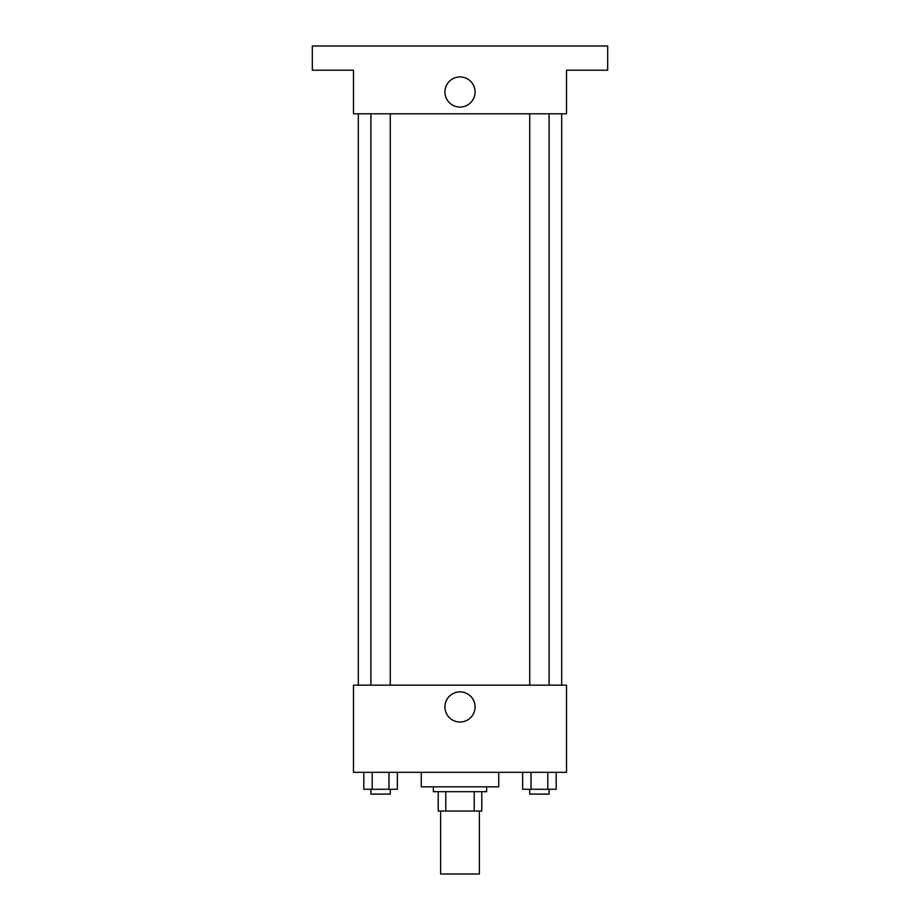 <?xml version="1.0" encoding="UTF-8"?>
<svg xmlns="http://www.w3.org/2000/svg" width="920" height="920" viewBox="0 0 920 920"><rect width="100%" height="100%" fill="white"/><g stroke="black" fill="none" stroke-linecap="round" stroke-linejoin="round"><path stroke-width="1.38" d="M440.634 811.049L440.634 874L479.366 874L479.366 811.049M474.202 791.683L474.202 811.049L438.207 811.049L438.207 791.683M474.202 811.049L481.792 811.049L481.792 791.683L481.792 811.049M486.634 786.841L486.634 791.683L433.366 791.683L433.366 786.841M445.797 791.683L445.797 811.049M421.268 772.317L421.268 786.841L498.732 786.841L498.732 772.317M566.524 772.317L353.475 772.317L353.475 685.158L566.524 685.158L566.524 772.317M475.076 706.951A15.076 15.076 0 0 1 452.467 720.004A15.076 15.076 0 0 1 452.467 693.887A15.076 15.076 0 0 1 475.076 706.951M561.683 113.792L561.683 685.158M529.724 685.158L529.724 113.792M390.275 113.792L390.275 685.158M566.524 113.792L353.475 113.792L353.475 70.207L312.317 70.207L312.317 46L607.683 46L607.683 70.207L566.524 70.207L566.524 113.792M475.076 92A15.076 15.076 0 0 1 452.467 105.052A15.076 15.076 0 0 1 452.467 78.948A15.076 15.076 0 0 1 475.076 92M556.186 772.317L556.186 789.268L522.64 789.268L522.64 772.317M547.803 772.317L547.803 789.268M531.024 772.317L531.024 789.268M549.091 789.268L549.091 794.109L529.724 794.109L529.724 789.268M397.359 772.317L397.359 789.268L363.814 789.268L363.814 772.317M388.976 772.317L388.976 789.268M372.197 772.317L372.197 789.268M390.275 789.268L390.275 794.109L370.909 794.109L370.909 789.268M358.317 113.792L358.317 685.158M549.091 685.158L549.091 113.792M370.909 113.792L370.909 685.158"/></g></svg>
